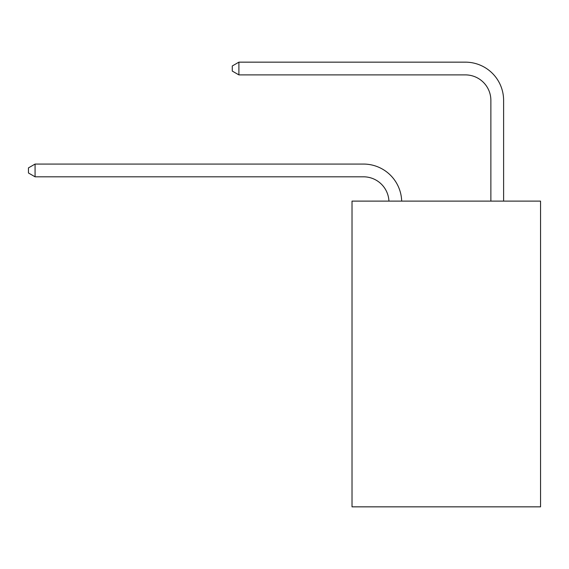 <?xml version="1.0" encoding="UTF-8"?>
<svg xmlns="http://www.w3.org/2000/svg" width="569" height="569" viewBox="0 0 569 569"><rect width="100%" height="100%" fill="white"/><g stroke="black" fill="none" stroke-linecap="round" stroke-linejoin="round"><path stroke-width="0.85" d="M540.55 201.113L540.55 506.844L352.019 506.844L352.019 201.113L540.55 201.113M363.477 176.81A25.477 25.477 178.8 0 1 388.933 201.113A25.477 25.477 0 0 0 363.477 176.81L35.072 176.81L28.45 172.983L28.45 167.891L35.072 164.064L363.477 164.064A38.215 38.215 -1.2 0 1 401.678 201.113M490.869 201.113L490.869 100.372A25.477 25.477 0 0 0 465.392 74.895L238.895 74.895L232.273 71.075L232.273 65.976L238.895 62.156L465.392 62.156A38.215 38.215 0 0 1 503.608 100.372L503.608 201.113M490.869 100.372A25.477 25.477 0 0 0 465.392 74.895A25.477 25.477 0 0 1 490.869 100.372A25.477 25.477 0 0 0 465.392 74.895A25.477 25.477 0 0 1 490.869 100.372A25.477 25.477 0 0 0 465.392 74.895A25.477 25.477 0 0 1 490.869 100.372A25.477 25.477 0 0 0 465.392 74.895A25.477 25.477 0 0 1 490.869 100.372A25.477 25.477 0 0 0 465.392 74.895A25.477 25.477 0 0 1 490.869 100.372A25.477 25.477 0 0 0 465.392 74.895M238.895 74.895L238.895 62.156L465.392 62.156M35.072 176.81L35.072 164.064L363.477 164.064"/></g></svg>
